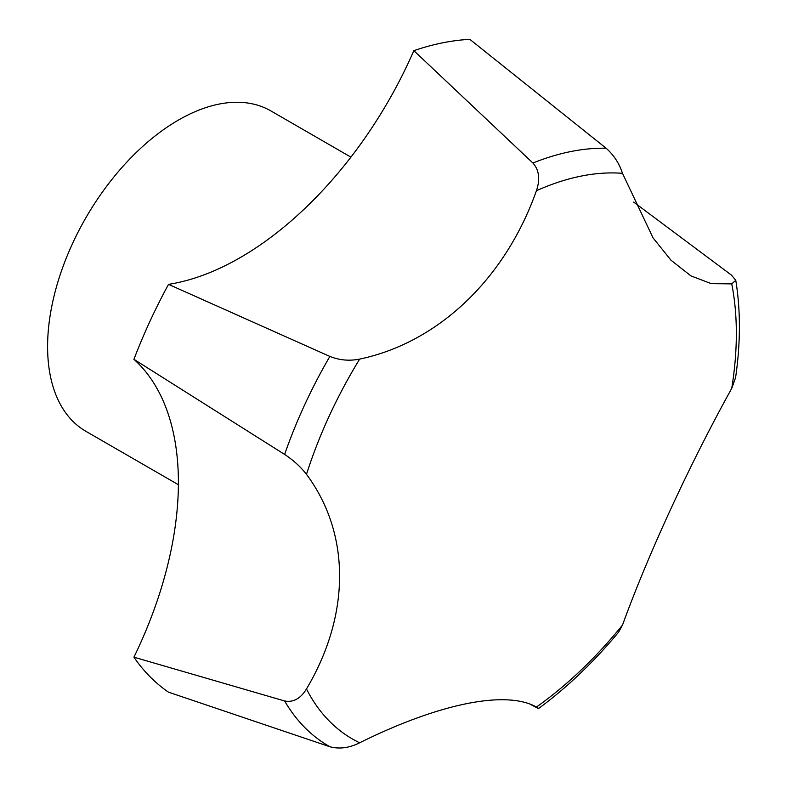 <?xml version="1.0" encoding="UTF-8"?>
<svg xmlns="http://www.w3.org/2000/svg" width="787" height="787" viewBox="0 0 787 787"><rect width="100%" height="100%" fill="white"/><g stroke="black" fill="none" stroke-linecap="round" stroke-linejoin="round"><path stroke-width="1.18" d="M350.923 157.134L270.885 110.928A184.984 106.796 120 0 0 128.34 160.489A184.984 106.796 120 0 0 47.594 346.644A184.984 106.796 120 0 0 85.911 431.325L178.383 484.713M633.692 202.102L731.585 275.214L735.766 280.31L731.743 283.881L711.232 283.645L690.897 275.863L670.967 260.182L652.994 237.802L622.497 173.327C619.182 163.283 613.712 154.911 606.098 148.222L469.829 39.35A369.959 213.602 120 0 0 413.854 50.663L532.907 163.017C539.125 169.982 540.305 179.22 536.429 190.72C504.998 279.395 437.847 342.65 359.669 359.098C349.33 361.144 339.394 360.249 329.861 356.422L168.516 284.363A295.971 170.877 120 0 0 413.854 50.663M133.928 359.315L284.619 454.433C293.285 460.12 300.565 466.75 306.477 474.345C350.884 533.97 350.343 615.237 306.477 688.959C300.575 698.63 293.295 702.634 284.619 700.961L133.928 657.184A295.971 170.877 120 0 0 133.928 359.315A369.959 213.602 120 0 1 168.516 284.363M133.928 657.184A369.959 213.602 120 0 0 168.516 692.186L329.861 746.735C339.374 749.283 349.31 747.965 359.669 742.78C439.638 703.145 506.208 689.973 536.429 707.051L538.642 708.457C567.073 687.533 593.742 662.083 618.641 632.109L622.497 625.075C648.616 553.133 690.042 463.573 731.743 388.375L735.579 377.642C740.616 342.857 740.675 310.412 735.766 280.31M622.497 625.075A318.164 183.696 120 0 1 536.429 707.051C540.305 709.353 539.125 708.9 532.907 705.693L530.448 704.335M306.477 688.959A318.164 183.696 120 0 0 359.669 742.78M622.497 173.327A318.164 183.696 120 0 0 536.429 190.72M359.669 359.098A318.164 183.696 120 0 0 306.477 474.345M731.743 388.375A318.164 183.696 120 0 0 731.743 283.881M606.098 148.222A336.167 194.094 120 0 0 532.907 163.017M284.619 700.961A336.167 194.094 120 0 0 329.861 746.735M329.861 356.422A336.167 194.094 120 0 0 284.619 454.433"/></g></svg>
